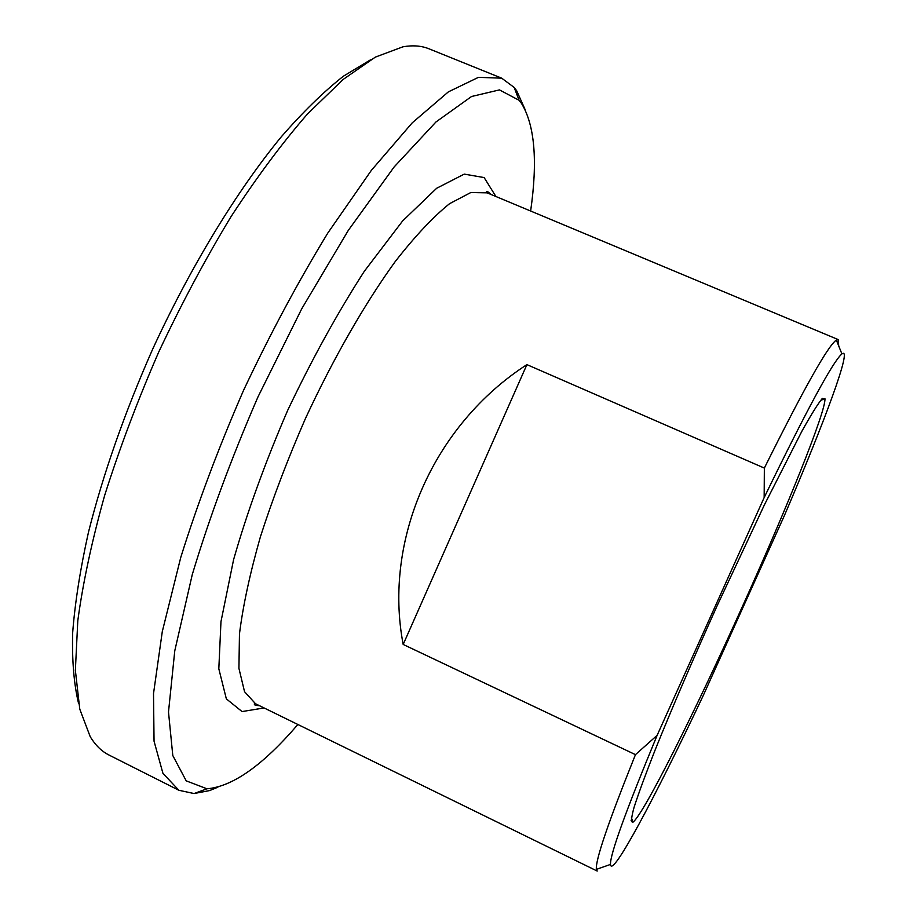 <?xml version="1.0" encoding="UTF-8"?>
<svg xmlns="http://www.w3.org/2000/svg" width="917" height="917" viewBox="0 0 917 917"><rect width="100%" height="100%" fill="white"/><g stroke="black" fill="none" stroke-linecap="round" stroke-linejoin="round"><path stroke-width="1.38" d="M403.182 644.456C383.1 539.93 433.351 425.11 526.908 364.622L403.182 644.456L635.458 754.645C608.28 822.297 595.248 860.536 596.382 869.385L597.208 871.058L255.534 703.763L244.541 691.693L238.924 668.355L239.463 633.945C242.982 605.805 249.974 573.412 260.417 536.754C272.762 498.389 287.789 458.947 305.476 418.45C333.375 358.306 364.932 303.378 395.284 261.483C415.057 236.173 433.145 216.905 449.559 203.689L470.811 192.536L487.145 192.845L486.457 191.768L487.374 191.389L491.283 194.576M526.908 364.622L764.354 468.083L764.159 497.587L657.134 735.331L635.458 754.645M657.134 735.331C625.635 811.407 610.08 854.426 610.481 864.422C611.57 879.22 655.598 796.392 703.167 695.705L784.379 515.606C824.521 422.015 853.016 345.468 841.909 353.916L836.35 340.035C827.799 346.03 803.808 388.705 764.354 468.083M821.815 399.927L822.366 398.425M838.746 346.018L838.149 339.554L836.35 340.035M631.091 820.383L631.847 818.984M764.159 497.587C807.017 409.372 832.934 361.481 841.909 353.916M370.502 59.846L343.462 76.157C323.884 91.551 303.172 111.748 281.336 136.748C237.113 190.484 190.839 266.205 152.658 349.171C124.632 412.707 103.231 473.711 88.479 532.169C80.226 569.251 74.953 602.905 72.638 633.131C71.973 661.019 73.979 684.541 78.633 703.694M178.884 790.271L108.94 755C101.672 751.367 95.448 745.292 90.244 736.764L79.768 709.128L75.366 670.293L77.796 620.752C82.92 582.822 91.872 541.041 104.664 495.398C119.577 448.298 137.619 400.488 158.767 351.945C181.337 304.043 205.408 258.961 231.004 216.699C256.898 177.004 282.425 142.731 307.573 113.88L343.222 79.401L375.34 57.118L403.022 46.79C412.868 45.071 421.545 45.758 429.064 48.83L501.691 78.174L478.456 77.337L448.39 91.849L412.237 122.832L371.385 170.321L327.885 232.929C298.323 281.347 270.206 333.822 243.544 390.367C218.59 447.691 197.648 503.422 180.718 557.559L162.298 631.549L153.517 693.573L154.045 741.177L162.939 773.352L178.884 790.271L194.049 793.549L209.718 790.546L217.845 787.222M525.074 109.49L516.661 90.726L514.15 87.424L501.691 78.174M297.876 724.499C263.019 765.179 232.723 786.603 206.99 788.792L186.22 780.871L172.797 755.551L168.499 711.993L174.769 650.841L192.261 574.615C209.42 517.589 231.325 458.351 257.975 396.912L301.727 308.811L348.311 230.373L394.115 166.986L435.976 121.961L471.556 96.491L499.456 89.9L519.102 100.297L521.498 103.415C534.76 125.125 537.809 161.002 530.634 211.025M742.529 606.252C786.534 508.866 825.942 411.435 824.956 398.7L822.159 398.62C817.964 403.686 811.236 414.484 801.997 431.024L764.469 504.74L717.403 605.186C693.355 658.486 671.496 709.334 655.288 749.579C645.614 774.177 638.541 793.411 634.083 807.304C631.183 817.849 630.816 822.801 633.005 822.159C643.883 813.998 696.129 709.403 742.529 606.252M495.914 196.502L484.13 177.566L464.243 174.115L436.652 188.272L402.609 220.963L364.313 271.294C337.548 312.812 311.998 359.166 287.674 410.38C265.196 462.42 247.166 512.19 233.583 559.679L220.974 621.657L218.819 668.802L226.35 698.88L242.054 711.569L264.073 707.947M838.149 339.554L487.145 192.845M519.102 100.297L514.15 87.424M206.99 788.792L194.049 793.549M610.481 864.422L596.382 869.385M259.568 705.735L255.167 705.253L254.238 704.038L255.534 703.763M631.4 817.769L633.005 822.159M820.6 400.397L824.956 398.7"/></g></svg>
